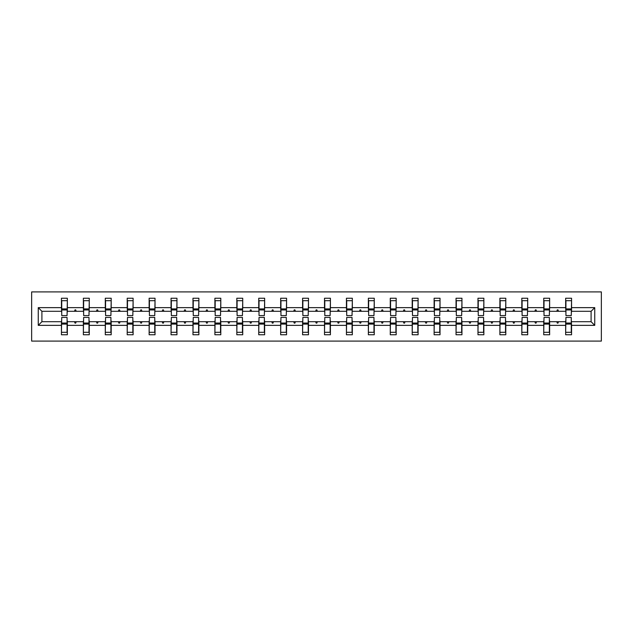 <?xml version="1.0" encoding="UTF-8"?>
<svg xmlns="http://www.w3.org/2000/svg" width="633" height="633" viewBox="0 0 633 633"><rect width="100%" height="100%" fill="white"/><g stroke="black" fill="none" stroke-linecap="round" stroke-linejoin="round"><path stroke-width="0.95" d="M31.65 341.092L601.35 341.092L601.35 291.908L31.65 291.908L31.65 341.092M565.934 319.594L565.657 321.699L549.634 321.699L549.357 319.594M594.743 325.354L591.095 321.699L591.095 311.301L594.743 307.646L594.743 325.354L571.559 325.354L571.559 334.77L565.657 334.77L565.657 321.699M591.095 311.301L571.559 311.301L571.559 298.23L565.657 298.23L565.657 307.646L549.634 307.646L549.357 313.406M565.934 313.406L565.657 307.646M544.016 319.594L543.731 321.699L527.716 321.699L527.431 319.594M565.657 325.354L549.634 325.354L549.634 334.77L543.731 334.77L543.731 321.699M549.634 307.646L549.634 298.23L543.731 298.23L543.731 307.646L527.716 307.646L527.431 313.406M544.016 313.406L543.731 307.646M522.09 319.594L521.814 321.699L505.791 321.699L505.514 319.594M543.731 325.354L527.716 325.354L527.716 334.77L521.814 334.77L521.814 321.699M527.716 307.646L527.716 298.23L521.814 298.23L521.814 307.646L505.791 307.646L505.514 313.406M522.09 313.406L521.814 307.646M500.173 319.594L499.888 321.699L483.865 321.699L483.588 319.594M521.814 325.354L505.791 325.354L505.791 334.77L499.888 334.77L499.888 321.699M505.791 307.646L505.791 298.23L499.888 298.23L499.888 307.646L483.865 307.646L483.588 313.406M500.173 313.406L499.888 307.646M478.247 319.594L477.97 321.699L461.948 321.699L461.663 319.594M499.888 325.354L483.865 325.354L483.865 334.77L477.97 334.77L477.97 321.699M483.865 307.646L483.865 298.23L477.97 298.23L477.97 307.646L461.948 307.646L461.663 313.406M478.247 313.406L477.97 307.646M456.322 319.594L456.045 321.699L440.022 321.699L439.745 319.594M477.97 325.354L461.948 325.354L461.948 334.77L456.045 334.77L456.045 321.699M461.948 307.646L461.948 298.23L456.045 298.23L456.045 307.646L440.022 307.646L439.745 313.406M456.322 313.406L456.045 307.646M434.404 319.594L434.119 321.699L418.104 321.699L417.82 319.594M456.045 325.354L440.022 325.354L440.022 334.77L434.119 334.77L434.119 321.699M440.022 307.646L440.022 298.23L434.119 298.23L434.119 307.646L418.104 307.646L417.82 313.406M434.404 313.406L434.119 307.646M412.479 319.594L412.202 321.699L396.179 321.699L395.902 319.594M434.119 325.354L418.104 325.354L418.104 334.77L412.202 334.77L412.202 321.699M418.104 307.646L418.104 298.23L412.202 298.23L412.202 307.646L396.179 307.646L395.902 313.406M412.479 313.406L412.202 307.646M390.561 319.594L390.276 321.699L374.253 321.699L373.976 319.594M412.202 325.354L396.179 325.354L396.179 334.77L390.276 334.77L390.276 321.699M396.179 307.646L396.179 298.23L390.276 298.23L390.276 307.646L374.253 307.646L373.976 313.406M390.561 313.406L390.276 307.646M368.635 319.594L368.359 321.699L352.336 321.699L352.051 319.594M390.276 325.354L374.253 325.354L374.253 334.77L368.359 334.77L368.359 321.699M374.253 307.646L374.253 298.23L368.359 298.23L368.359 307.646L352.336 307.646L352.051 313.406M368.635 313.406L368.359 307.646M346.71 319.594L346.433 321.699L330.41 321.699L330.133 319.594M368.359 325.354L352.336 325.354L352.336 334.77L346.433 334.77L346.433 321.699M352.336 307.646L352.336 298.23L346.433 298.23L346.433 307.646L330.41 307.646L330.133 313.406M346.71 313.406L346.433 307.646M324.792 319.594L324.507 321.699L308.493 321.699L308.208 319.594M346.433 325.354L330.41 325.354L330.41 334.77L324.507 334.77L324.507 321.699M330.41 307.646L330.41 298.23L324.507 298.23L324.507 307.646L308.493 307.646L308.208 313.406M324.792 313.406L324.507 307.646M302.867 319.594L302.59 321.699L286.567 321.699L286.29 319.594M324.507 325.354L308.493 325.354L308.493 334.77L302.59 334.77L302.59 321.699M308.493 307.646L308.493 298.23L302.59 298.23L302.59 307.646L286.567 307.646L286.29 313.406M302.867 313.406L302.59 307.646M280.949 319.594L280.664 321.699L264.641 321.699L264.365 319.594M302.59 325.354L286.567 325.354L286.567 334.77L280.664 334.77L280.664 321.699M286.567 307.646L286.567 298.23L280.664 298.23L280.664 307.646L264.641 307.646L264.365 313.406M280.949 313.406L280.664 307.646M259.024 319.594L258.747 321.699L242.724 321.699L242.439 319.594M280.664 325.354L264.641 325.354L264.641 334.77L258.747 334.77L258.747 321.699M264.641 307.646L264.641 298.23L258.747 298.23L258.747 307.646L242.724 307.646L242.439 313.406M259.024 313.406L258.747 307.646M237.098 319.594L236.821 321.699L220.798 321.699L220.521 319.594M258.747 325.354L242.724 325.354L242.724 334.77L236.821 334.77L236.821 321.699M242.724 307.646L242.724 298.23L236.821 298.23L236.821 307.646L220.798 307.646L220.521 313.406M237.098 313.406L236.821 307.646M215.18 319.594L214.896 321.699L198.881 321.699L198.596 319.594M236.821 325.354L220.798 325.354L220.798 334.77L214.896 334.77L214.896 321.699M220.798 307.646L220.798 298.23L214.896 298.23L214.896 307.646L198.881 307.646L198.596 313.406M215.18 313.406L214.896 307.646M193.255 319.594L192.978 321.699L176.955 321.699L176.678 319.594M214.896 325.354L198.881 325.354L198.881 334.77L192.978 334.77L192.978 321.699M198.881 307.646L198.881 298.23L192.978 298.23L192.978 307.646L176.955 307.646L176.678 313.406M193.255 313.406L192.978 307.646M171.337 319.594L171.052 321.699L155.03 321.699L154.753 319.594M192.978 325.354L176.955 325.354L176.955 334.77L171.052 334.77L171.052 321.699M176.955 307.646L176.955 298.23L171.052 298.23L171.052 307.646L155.03 307.646L154.753 313.406M171.337 313.406L171.052 307.646M149.412 319.594L149.135 321.699L133.112 321.699L132.827 319.594M171.052 325.354L155.03 325.354L155.03 334.77L149.135 334.77L149.135 321.699M155.03 307.646L155.03 298.23L149.135 298.23L149.135 307.646L133.112 307.646L132.827 313.406M149.412 313.406L149.135 307.646M127.486 319.594L127.209 321.699L111.186 321.699L110.91 319.594M149.135 325.354L133.112 325.354L133.112 334.77L127.209 334.77L127.209 321.699M133.112 307.646L133.112 298.23L127.209 298.23L127.209 307.646L111.186 307.646L110.91 313.406M127.486 313.406L127.209 307.646M105.569 319.594L105.284 321.699L89.269 321.699L88.984 319.594M127.209 325.354L111.186 325.354L111.186 334.77L105.284 334.77L105.284 321.699M111.186 307.646L111.186 298.23L105.284 298.23L105.284 307.646L89.269 307.646L88.984 313.406M105.569 313.406L105.284 307.646M83.643 319.594L83.366 321.699L67.343 321.699L67.343 334.77L61.441 334.77L61.441 321.699L41.905 321.699L38.257 325.354L38.257 307.646L41.905 311.301L41.905 321.699M105.284 325.354L89.269 325.354L89.269 334.77L83.366 334.77L83.366 321.699M89.269 307.646L89.269 298.23L83.366 298.23L83.366 307.646L67.343 307.646L67.343 298.23L61.441 298.23L61.441 307.646L38.257 307.646M83.643 313.406L83.366 307.646M61.725 319.594L61.441 321.699M61.725 313.406L61.441 307.646M571.275 319.594L571.559 325.354M571.559 311.301L571.275 313.406M549.634 325.354L549.634 321.699M527.716 325.354L527.716 321.699M505.791 325.354L505.791 321.699M483.865 325.354L483.865 321.699M461.948 325.354L461.948 321.699M440.022 325.354L440.022 321.699M418.104 325.354L418.104 321.699M396.179 325.354L396.179 321.699M374.253 325.354L374.253 321.699M352.336 325.354L352.336 321.699M330.41 325.354L330.41 321.699M308.493 325.354L308.493 321.699M286.567 325.354L286.567 321.699M264.641 325.354L264.641 321.699M242.724 325.354L242.724 321.699M220.798 325.354L220.798 321.699M198.881 325.354L198.881 321.699M176.955 325.354L176.955 321.699M155.03 325.354L155.03 321.699M133.112 325.354L133.112 321.699M111.186 325.354L111.186 321.699M89.269 325.354L89.269 321.699M594.743 307.646L571.559 307.646M83.366 325.354L67.343 325.354M61.441 325.354L38.257 325.354M556.787 311.301L558.512 311.301L557.997 309.893L557.293 309.893L556.787 311.301L549.634 311.301M565.657 311.301L558.512 311.301M556.787 321.699L557.293 323.107L557.997 323.107L558.512 321.699M534.861 311.301L536.586 311.301L536.072 309.893L535.376 309.893L534.861 311.301L527.716 311.301M543.731 311.301L536.586 311.301M534.861 321.699L535.376 323.107L536.072 323.107L536.586 321.699M512.936 311.301L514.661 311.301L514.154 309.893L513.45 309.893L512.936 311.301L505.791 311.301M521.814 311.301L514.661 311.301M512.936 321.699L513.45 323.107L514.154 323.107L514.661 321.699M491.018 311.301L492.743 311.301L492.229 309.893L491.525 309.893L491.018 311.301L483.865 311.301M499.888 311.301L492.743 311.301M491.018 321.699L491.525 323.107L492.229 323.107L492.743 321.699M469.093 311.301L470.817 311.301L470.311 309.893L469.607 309.893L469.093 311.301L461.948 311.301M477.97 311.301L470.817 311.301M469.093 321.699L469.607 323.107L470.311 323.107L470.817 321.699M447.175 311.301L448.9 311.301L448.386 309.893L447.681 309.893L447.175 311.301L440.022 311.301M456.045 311.301L448.9 311.301M447.175 321.699L447.681 323.107L448.386 323.107L448.9 321.699M425.249 311.301L426.974 311.301L426.46 309.893L425.764 309.893L425.249 311.301L418.104 311.301M434.119 311.301L426.974 311.301M425.249 321.699L425.764 323.107L426.46 323.107L426.974 321.699M403.324 311.301L405.049 311.301L404.542 309.893L403.838 309.893L403.324 311.301L396.179 311.301M412.202 311.301L405.049 311.301M403.324 321.699L403.838 323.107L404.542 323.107L405.049 321.699M381.406 311.301L383.131 311.301L382.617 309.893L381.913 309.893L381.406 311.301L374.253 311.301M390.276 311.301L383.131 311.301M381.406 321.699L381.913 323.107L382.617 323.107L383.131 321.699M359.481 311.301L361.206 311.301L360.699 309.893L359.995 309.893L359.481 311.301L352.336 311.301M368.359 311.301L361.206 311.301M359.481 321.699L359.995 323.107L360.699 323.107L361.206 321.699M337.563 311.301L339.288 311.301L338.774 309.893L338.069 309.893L337.563 311.301L330.41 311.301M346.433 311.301L339.288 311.301M337.563 321.699L338.069 323.107L338.774 323.107L339.288 321.699M315.638 311.301L317.362 311.301L316.848 309.893L316.152 309.893L315.638 311.301L308.493 311.301M324.507 311.301L317.362 311.301M315.638 321.699L316.152 323.107L316.848 323.107L317.362 321.699M293.712 311.301L295.437 311.301L294.931 309.893L294.226 309.893L293.712 311.301L286.567 311.301M302.59 311.301L295.437 311.301M293.712 321.699L294.226 323.107L294.931 323.107L295.437 321.699M271.794 311.301L273.519 311.301L273.005 309.893L272.301 309.893L271.794 311.301L264.641 311.301M280.664 311.301L273.519 311.301M271.794 321.699L272.301 323.107L273.005 323.107L273.519 321.699M249.869 311.301L251.594 311.301L251.087 309.893L250.383 309.893L249.869 311.301L242.724 311.301M258.747 311.301L251.594 311.301M249.869 321.699L250.383 323.107L251.087 323.107L251.594 321.699M227.951 311.301L229.676 311.301L229.162 309.893L228.458 309.893L227.951 311.301L220.798 311.301M236.821 311.301L229.676 311.301M227.951 321.699L228.458 323.107L229.162 323.107L229.676 321.699M206.026 311.301L207.751 311.301L207.236 309.893L206.54 309.893L206.026 311.301L198.881 311.301M214.896 311.301L207.751 311.301M206.026 321.699L206.54 323.107L207.236 323.107L207.751 321.699M184.1 311.301L185.825 311.301L185.319 309.893L184.614 309.893L184.1 311.301L176.955 311.301M192.978 311.301L185.825 311.301M184.1 321.699L184.614 323.107L185.319 323.107L185.825 321.699M162.183 311.301L163.907 311.301L163.393 309.893L162.689 309.893L162.183 311.301L155.03 311.301M171.052 311.301L163.907 311.301M162.183 321.699L162.689 323.107L163.393 323.107L163.907 321.699M140.257 311.301L141.982 311.301L141.476 309.893L140.771 309.893L140.257 311.301L133.112 311.301M149.135 311.301L141.982 311.301M140.257 321.699L140.771 323.107L141.476 323.107L141.982 321.699M118.339 311.301L120.064 311.301L119.55 309.893L118.846 309.893L118.339 311.301L111.186 311.301M127.209 311.301L120.064 311.301M118.339 321.699L118.846 323.107L119.55 323.107L120.064 321.699M96.414 311.301L98.139 311.301L97.624 309.893L96.928 309.893L96.414 311.301L89.269 311.301M105.284 311.301L98.139 311.301M96.414 321.699L96.928 323.107L97.624 323.107L98.139 321.699M74.488 311.301L76.213 311.301L75.707 309.893L75.003 309.893L74.488 311.301L67.343 311.301L67.343 307.646M83.366 311.301L76.213 311.301M74.488 321.699L75.003 323.107L75.707 323.107L76.213 321.699M67.066 319.594L67.343 321.699M67.343 311.301L67.066 313.406M61.441 311.301L41.905 311.301M591.095 321.699L571.559 321.699M61.725 309.964L61.725 300.691L67.343 300.691L67.066 315.59L61.725 315.59L61.725 309.964L67.066 309.964M67.066 323.036L67.066 332.309L61.441 332.309L61.725 317.41L67.066 317.41L67.066 323.036L61.725 323.036M83.643 309.964L83.643 300.691L89.269 300.691L88.984 315.59L83.643 315.59L83.643 309.964L88.984 309.964M88.984 323.036L88.984 332.309L83.366 332.309L83.643 317.41L88.984 317.41L88.984 323.036L83.643 323.036M105.569 309.964L105.569 300.691L111.186 300.691L110.91 315.59L105.569 315.59L105.569 309.964L110.91 309.964M110.91 323.036L110.91 332.309L105.284 332.309L105.569 317.41L110.91 317.41L110.91 323.036L105.569 323.036M127.486 309.964L127.486 300.691L133.112 300.691L132.827 315.59L127.486 315.59L127.486 309.964L132.827 309.964M132.827 323.036L132.827 332.309L127.209 332.309L127.486 317.41L132.827 317.41L132.827 323.036L127.486 323.036M149.412 309.964L149.412 300.691L155.03 300.691L154.753 315.59L149.412 315.59L149.412 309.964L154.753 309.964M154.753 323.036L154.753 332.309L149.135 332.309L149.412 317.41L154.753 317.41L154.753 323.036L149.412 323.036M171.337 309.964L171.337 300.691L176.955 300.691L176.678 315.59L171.337 315.59L171.337 309.964L176.678 309.964M176.678 323.036L176.678 332.309L171.052 332.309L171.337 317.41L176.678 317.41L176.678 323.036L171.337 323.036M193.255 309.964L193.255 300.691L198.881 300.691L198.596 315.59L193.255 315.59L193.255 309.964L198.596 309.964M198.596 323.036L198.596 332.309L192.978 332.309L193.255 317.41L198.596 317.41L198.596 323.036L193.255 323.036M215.18 309.964L215.18 300.691L220.798 300.691L220.521 315.59L215.18 315.59L215.18 309.964L220.521 309.964M220.521 323.036L220.521 332.309L214.896 332.309L215.18 317.41L220.521 317.41L220.521 323.036L215.18 323.036M237.098 309.964L237.098 300.691L242.724 300.691L242.439 315.59L237.098 315.59L237.098 309.964L242.439 309.964M242.439 323.036L242.439 332.309L236.821 332.309L237.098 317.41L242.439 317.41L242.439 323.036L237.098 323.036M259.024 309.964L259.024 300.691L264.641 300.691L264.365 315.59L259.024 315.59L259.024 309.964L264.365 309.964M264.365 323.036L264.365 332.309L258.747 332.309L259.024 317.41L264.365 317.41L264.365 323.036L259.024 323.036M280.949 309.964L280.949 300.691L286.567 300.691L286.29 315.59L280.949 315.59L280.949 309.964L286.29 309.964M286.29 323.036L286.29 332.309L280.664 332.309L280.949 317.41L286.29 317.41L286.29 323.036L280.949 323.036M302.867 309.964L302.867 300.691L308.493 300.691L308.208 315.59L302.867 315.59L302.867 309.964L308.208 309.964M308.208 323.036L308.208 332.309L302.59 332.309L302.867 317.41L308.208 317.41L308.208 323.036L302.867 323.036M324.792 309.964L324.792 300.691L330.41 300.691L330.133 315.59L324.792 315.59L324.792 309.964L330.133 309.964M330.133 323.036L330.133 332.309L324.507 332.309L324.792 317.41L330.133 317.41L330.133 323.036L324.792 323.036M346.71 309.964L346.71 300.691L352.336 300.691L352.051 315.59L346.71 315.59L346.71 309.964L352.051 309.964M352.051 323.036L352.051 332.309L346.433 332.309L346.71 317.41L352.051 317.41L352.051 323.036L346.71 323.036M368.635 309.964L368.635 300.691L374.253 300.691L373.976 315.59L368.635 315.59L368.635 309.964L373.976 309.964M373.976 323.036L373.976 332.309L368.359 332.309L368.635 317.41L373.976 317.41L373.976 323.036L368.635 323.036M390.561 309.964L390.561 300.691L396.179 300.691L395.902 315.59L390.561 315.59L390.561 309.964L395.902 309.964M395.902 323.036L395.902 332.309L390.276 332.309L390.561 317.41L395.902 317.41L395.902 323.036L390.561 323.036M412.479 309.964L412.479 300.691L418.104 300.691L417.82 315.59L412.479 315.59L412.479 309.964L417.82 309.964M417.82 323.036L417.82 332.309L412.202 332.309L412.479 317.41L417.82 317.41L417.82 323.036L412.479 323.036M434.404 309.964L434.404 300.691L440.022 300.691L439.745 315.59L434.404 315.59L434.404 309.964L439.745 309.964M439.745 323.036L439.745 332.309L434.119 332.309L434.404 317.41L439.745 317.41L439.745 323.036L434.404 323.036M456.322 309.964L456.322 300.691L461.948 300.691L461.663 315.59L456.322 315.59L456.322 309.964L461.663 309.964M461.663 323.036L461.663 332.309L456.045 332.309L456.322 317.41L461.663 317.41L461.663 323.036L456.322 323.036M478.247 309.964L478.247 300.691L483.865 300.691L483.588 315.59L478.247 315.59L478.247 309.964L483.588 309.964M483.588 323.036L483.588 332.309L477.97 332.309L478.247 317.41L483.588 317.41L483.588 323.036L478.247 323.036M500.173 309.964L500.173 300.691L505.791 300.691L505.514 315.59L500.173 315.59L500.173 309.964L505.514 309.964M505.514 323.036L505.514 332.309L499.888 332.309L500.173 317.41L505.514 317.41L505.514 323.036L500.173 323.036M522.09 309.964L522.09 300.691L527.716 300.691L527.431 315.59L522.09 315.59L522.09 309.964L527.431 309.964M527.431 323.036L527.431 332.309L521.814 332.309L522.09 317.41L527.431 317.41L527.431 323.036L522.09 323.036M544.016 309.964L544.016 300.691L549.634 300.691L549.357 315.59L544.016 315.59L544.016 309.964L549.357 309.964M549.357 323.036L549.357 332.309L543.731 332.309L544.016 317.41L549.357 317.41L549.357 323.036L544.016 323.036M565.934 309.964L565.934 300.691L571.559 300.691L571.275 315.59L565.934 315.59L565.934 309.964L571.275 309.964M571.275 323.036L571.275 332.309L565.657 332.309L565.934 317.41L571.275 317.41L571.275 323.036L565.934 323.036M67.066 323.874L61.725 323.874M61.725 309.126L67.066 309.126M83.643 309.126L88.984 309.126M105.569 309.126L110.91 309.126M88.984 323.874L83.643 323.874M110.91 323.874L105.569 323.874M127.486 309.126L132.827 309.126M149.412 309.126L154.753 309.126M132.827 323.874L127.486 323.874M154.753 323.874L149.412 323.874M171.337 309.126L176.678 309.126M176.678 323.874L171.337 323.874M193.255 309.126L198.596 309.126M198.596 323.874L193.255 323.874M215.18 309.126L220.521 309.126M220.521 323.874L215.18 323.874M237.098 309.126L242.439 309.126M242.439 323.874L237.098 323.874M259.024 309.126L264.365 309.126M264.365 323.874L259.024 323.874M280.949 309.126L286.29 309.126M286.29 323.874L280.949 323.874M302.867 309.126L308.208 309.126M308.208 323.874L302.867 323.874M324.792 309.126L330.133 309.126M330.133 323.874L324.792 323.874M346.71 309.126L352.051 309.126M352.051 323.874L346.71 323.874M368.635 309.126L373.976 309.126M373.976 323.874L368.635 323.874M390.561 309.126L395.902 309.126M395.902 323.874L390.561 323.874M412.479 309.126L417.82 309.126M417.82 323.874L412.479 323.874M434.404 309.126L439.745 309.126M439.745 323.874L434.404 323.874M456.322 309.126L461.663 309.126M461.663 323.874L456.322 323.874M478.247 309.126L483.588 309.126M483.588 323.874L478.247 323.874M500.173 309.126L505.514 309.126M505.514 323.874L500.173 323.874M522.09 309.126L527.431 309.126M527.431 323.874L522.09 323.874M544.016 309.126L549.357 309.126M549.357 323.874L544.016 323.874M565.934 309.126L571.275 309.126M571.275 323.874L565.934 323.874M67.066 324.088L61.725 324.088M61.725 308.912L67.066 308.912M83.643 308.912L88.984 308.912M105.569 308.912L110.91 308.912M88.984 324.088L83.643 324.088M110.91 324.088L105.569 324.088M127.486 308.912L132.827 308.912M149.412 308.912L154.753 308.912M132.827 324.088L127.486 324.088M154.753 324.088L149.412 324.088M171.337 308.912L176.678 308.912M176.678 324.088L171.337 324.088M193.255 308.912L198.596 308.912M198.596 324.088L193.255 324.088M215.18 308.912L220.521 308.912M220.521 324.088L215.18 324.088M237.098 308.912L242.439 308.912M242.439 324.088L237.098 324.088M259.024 308.912L264.365 308.912M264.365 324.088L259.024 324.088M280.949 308.912L286.29 308.912M286.29 324.088L280.949 324.088M302.867 308.912L308.208 308.912M308.208 324.088L302.867 324.088M324.792 308.912L330.133 308.912M330.133 324.088L324.792 324.088M346.71 308.912L352.051 308.912M352.051 324.088L346.71 324.088M368.635 308.912L373.976 308.912M373.976 324.088L368.635 324.088M390.561 308.912L395.902 308.912M395.902 324.088L390.561 324.088M412.479 308.912L417.82 308.912M417.82 324.088L412.479 324.088M434.404 308.912L439.745 308.912M439.745 324.088L434.404 324.088M456.322 308.912L461.663 308.912M461.663 324.088L456.322 324.088M478.247 308.912L483.588 308.912M483.588 324.088L478.247 324.088M500.173 308.912L505.514 308.912M505.514 324.088L500.173 324.088M522.09 308.912L527.431 308.912M527.431 324.088L522.09 324.088M544.016 308.912L549.357 308.912M549.357 324.088L544.016 324.088M565.934 308.912L571.275 308.912M571.275 324.088L565.934 324.088"/></g></svg>
